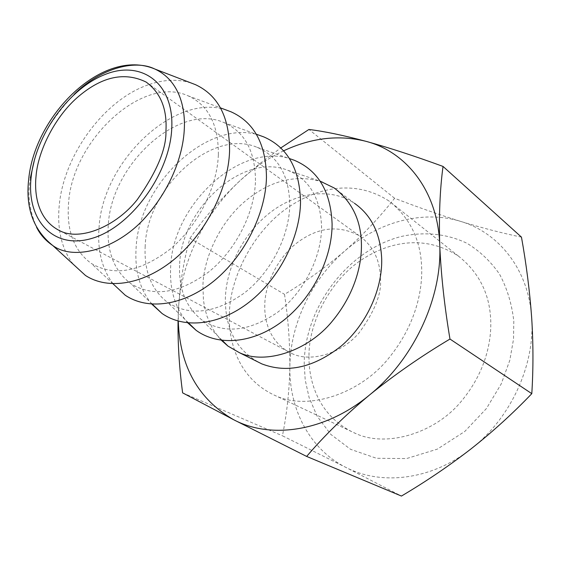 <?xml version="1.0" encoding="UTF-8"?>
<svg xmlns="http://www.w3.org/2000/svg" width="561" height="561" viewBox="0 0 561 561"><rect width="100%" height="100%" fill="white"/><g stroke="black" fill="none" stroke-linecap="round" stroke-linejoin="round"><path stroke-width="0.42" stroke-dasharray="2.81 2.1" d="M513.799 321.06L513.525 339.16L509.809 360.309L501.211 383.948L486.408 408.555L464.788 431.458L437.264 449.165L406.557 458.561L376.501 458.288L350.583 449.326L330.738 434.326L317.203 416.29L309.118 397.63L305.198 379.867L304.209 363.752C304.616 307.372 347.476 250.311 401.045 236.539C423.85 231.434 446.752 233.579 466.906 243.243C479.704 251.005 490.58 261.307 499.521 274.14C507.074 288.221 511.828 303.866 513.799 321.06M308.999 356.558C308.606 378.612 316.832 416.507 356.214 433.758C387.953 447.874 435.694 432.454 461.086 401.557C486.668 371.024 491.787 339.153 490.665 318.985C489.36 293.172 478.68 272.26 458.632 256.258C427.531 235.795 392.258 239.799 361.838 259.645C329.538 280.71 308.354 323.655 308.999 356.558M471.121 448.814C431.76 480.013 381.396 485.945 345.772 467.348C309.672 449.214 289.069 409.193 289.848 366.677C290.289 324.083 311.355 279.911 344.587 251.146C377.581 222.191 422.454 209.512 460.777 221.441C499.115 232.773 528.693 269.953 531.653 317.428C535.355 364.573 510.798 418.324 471.121 448.814M229.4 313.858C228.369 337.624 235.767 378.352 276.657 396.213C309.609 410.841 360.555 393.023 388.289 358.703C416.206 324.784 422.405 289.932 421.676 268.074C420.862 240.08 410.042 217.773 389.208 201.154C356.824 180.109 319.679 185.677 287.316 207.984C252.969 231.672 229.687 278.403 229.4 313.858M521.464 237.135C502.221 233.159 481.99 227.927 460.777 221.441C439.368 214.758 417.314 207.037 394.614 198.278C379.643 217.338 362.967 234.961 344.587 251.146C325.976 267.099 305.948 281.496 284.518 294.329C288.186 318.585 289.96 342.701 289.848 366.677C289.434 390.211 286.959 413.247 282.435 435.785L345.772 467.348L401.438 496.057M380.358 277.912C382.118 292.66 375.05 310.941 359.166 332.75C341.873 353.353 310.682 363.086 291.292 353.269C268.88 342.301 264.364 319.49 264.778 305.429C264.701 284.315 278.249 256.16 298.761 241.553C319.02 227.044 339.16 225.066 359.159 235.634C373.03 245.816 380.092 259.911 380.358 277.912M182.627 392.861L282.435 435.785M178.047 321.046L178.433 309.511C180.039 283.067 183.875 259.329 189.955 238.299L284.518 294.329M394.614 198.278L308.922 129.472M189.955 238.299C203.853 218.124 220.866 198.608 240.992 179.765L260.255 163.3L280.802 147.929M283.6 150.832C268.312 158.09 254.105 167.739 240.992 179.765C204.688 212.97 180.705 262.38 178.433 309.511L178.279 321.109M261.903 363.928C237.17 351.635 224.989 329.63 225.361 297.919C226.553 265.788 244.743 231.7 271.258 211.714C297.786 191.792 331.242 187.633 354.552 203.363L334.293 188.033M322.666 182.009C296.187 173.875 270.325 180.298 245.066 201.266C219.681 222.619 203.566 258.383 202.921 285.549L203.454 300.254L204.779 308.199L207.051 316.39L212.64 328.732L218.096 336.614L221.406 340.324M73.133 264.168C61.759 249.091 57.103 229.807 59.164 206.315C63.295 155.369 104.528 98.988 149.408 84.431M149.429 84.423C166.196 78.821 181.561 78.905 195.523 84.683M179.604 265.311C178.707 289.139 186.042 307.288 201.623 319.763C223.636 334.314 248.965 331.817 277.618 312.288C303.55 292.716 321.572 257.618 321.572 226.847C320.548 198.033 309.307 179.19 287.849 170.32C243.186 151.919 180.67 208.874 179.604 265.311M218.369 154.703C218.538 124.731 208.404 105.089 187.984 95.777C142.284 74.809 72.25 140.509 68.554 203.264C66.45 230.669 74.024 250.725 91.254 263.425C113.911 276.776 140.25 271.987 170.271 249.07C197.549 226.3 217.163 187.718 218.369 154.703M187.83 322.926C175.32 308.578 169.583 290.184 170.621 267.744C172.038 203.475 243.355 138.742 294.315 160.271M113.105 283.873C102.067 269.161 97.369 250.627 99.002 228.271C102.284 159.359 179.134 88.315 231.006 111.8M145.18 246.083C143.946 271.033 151.4 289.806 167.55 302.393C189.807 316.586 215.48 313.403 244.568 292.828C270.928 272.274 289.427 236.097 289.778 204.625C289.111 175.439 278.2 156.337 257.036 147.298C211.932 128.027 146.996 187.647 145.18 246.083M255.479 180.649C255.206 151.077 244.659 131.702 223.846 122.522C178.384 102.39 110.945 164.913 108.259 225.452C106.625 251.594 114.164 270.998 130.867 283.67C153.342 297.463 179.352 293.515 208.895 271.819C235.704 250.199 254.729 212.871 255.479 180.649M151.8 304.139C139.977 289.602 134.731 271.124 136.064 248.698C138.343 182.164 212.381 114.409 263.845 136.926M30.385 177.767L29.782 182.606C27.58 196.511 29.845 211.399 36.57 227.268M74.073 94.458C53.106 116.94 39.992 138.371 34.719 158.735M356.214 433.758L276.657 396.213M458.632 256.258L389.208 201.154M60.216 230.964L291.292 353.269M146.126 82.067L359.159 235.634M222.31 340.436L201.623 319.763M287.849 170.32L320.135 181.161M113.006 283.782L91.254 263.425M187.984 95.777L220.466 107.88M188.636 323.003L167.55 302.393M257.036 147.298L289.455 158.574M152.304 304.174L130.867 283.67M223.846 122.522L256.328 134.219"/><path stroke-width="0.84" d="M306.65 456.43L401.438 496.057C425.869 481.611 449.095 465.868 471.121 448.814C492.831 431.647 513.056 413.268 531.8 393.661C533.371 368.843 533.329 343.43 531.653 317.428C529.71 290.914 526.316 264.147 521.464 237.135L443.036 166.428C439.943 189.253 438.849 215.424 439.74 244.954C441.009 274.483 444.417 305.85 449.971 339.047C421.073 356.27 394.236 374.944 369.454 395.049C345.183 415.308 324.251 435.771 306.65 456.43L233.664 419.726L182.627 392.861C179.303 367.988 177.774 344.047 178.047 321.046M531.8 393.661L449.971 339.047M280.802 147.929L308.922 129.472C324.447 131.365 343.5 135.32 366.081 141.351C389.053 147.697 414.705 156.056 443.036 166.428M36.086 175.754C34.256 192.626 36.781 219.653 60.216 230.964C80.461 241.16 116.001 226.518 137.249 199.66C157.024 171.463 166.582 148.497 165.937 130.755C167.22 108.946 160.614 92.712 146.126 82.067C124.942 71.717 102.635 76.324 79.213 95.889C55.511 115.545 38.12 150.446 36.086 175.754M178.279 321.109C179.843 366.424 198.306 399.292 233.664 419.726C270.928 439.536 325.534 431.549 369.454 395.049C413.688 359.377 442.334 297.667 439.74 244.954C437.987 191.82 406.921 151.933 366.081 141.351C339.075 134.577 311.579 137.733 283.6 150.832M354.552 203.363C371.592 215.403 380.646 234.049 381.711 259.287C382.293 289.974 366.242 324.567 341.319 345.955C313.908 367.595 287.435 373.584 261.903 363.928L239.323 352.631C265.886 365.225 308.431 350.443 332.126 321.383C355.94 292.688 361.677 263.214 361.431 244.862C361.214 220.655 352.168 201.708 334.293 188.033L320.135 181.161M221.406 340.324L227.983 346.102L239.323 352.631M36.57 227.268C40.147 234.54 45.567 240.641 52.832 245.578C74.732 261.664 119.135 248.474 147.115 215.417C174.976 182.928 183.37 149.282 184.274 129.493C185.523 109.29 180.011 80.546 154.724 68.975L195.523 84.683C218.278 95.3 229.631 117.431 229.582 151.07C228.369 188.524 206.189 232.499 175.214 258.523C144.163 284.63 108.203 290.36 85.454 275.451L73.133 264.168M289.455 158.574L294.315 160.271C318.241 170.404 330.836 191.645 332.098 224C332.231 258.901 311.874 298.88 282.456 321.243C252.976 343.69 218.201 346.432 196.168 330.366L187.83 322.926M220.466 107.88L231.006 111.8C254.21 122.284 266.026 144.121 266.461 177.304C265.76 213.86 244.252 256.405 213.825 281.103C183.321 305.892 147.746 310.535 125.194 295.191L113.105 283.873M256.328 134.219L263.845 136.926C287.428 147.241 299.658 168.784 300.528 201.539C300.275 237.247 279.371 278.459 249.463 301.944C219.484 325.513 184.303 329.174 161.996 313.445L151.8 304.139M171.736 128.75C174.331 83.168 141.512 59.662 105.061 74.48C68.596 88.694 35.413 135.299 31.107 177.479C26.297 219.772 53.078 250.01 91.794 238.418C130.461 227.507 169.71 174.155 171.736 128.75M85.454 275.451L52.832 245.578C33.401 230.038 25.364 207.858 28.716 179.043C34.845 115.082 102.986 47.243 154.724 68.975C133.511 58.561 98.413 69.852 74.073 94.458M34.719 158.735L30.385 177.767M227.983 346.102L222.31 340.436M125.194 295.191L113.006 283.782M196.168 330.373L188.636 323.003M161.996 313.445L152.304 304.174"/></g></svg>
